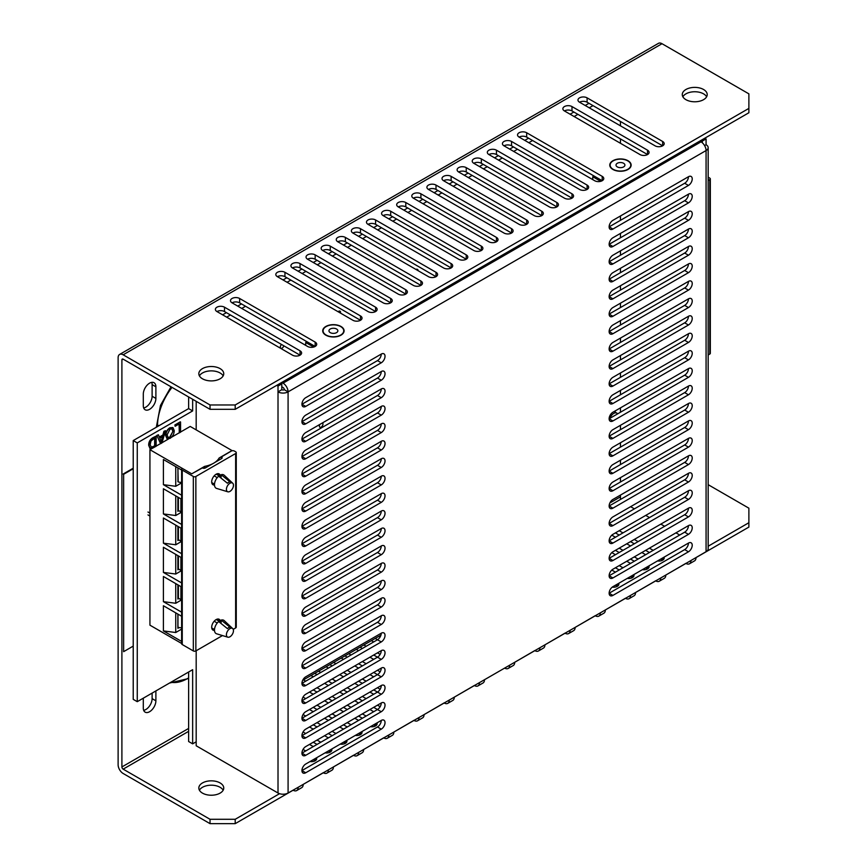 <?xml version="1.0" encoding="UTF-8"?>
<svg xmlns="http://www.w3.org/2000/svg" width="867" height="867" viewBox="0 0 867 867"><rect width="100%" height="100%" fill="white"/><g stroke="black" fill="none" stroke-linecap="round" stroke-linejoin="round"><path stroke-width="1.3" d="M170.907 682.253A42.7 24.655 120 0 0 187.716 678.449A42.7 24.655 120 0 0 188.627 677.918M172.013 387.376A42.7 24.655 120 0 0 157.523 425.513A42.7 24.655 120 0 0 157.545 426.542M143.673 407.945A8.898 5.137 120 0 0 145.819 407.143A8.898 5.137 120 0 0 152.115 396.241L152.115 384.612A8.898 5.137 120 0 0 151.736 382.358M149.59 409.322A8.898 5.137 -60 0 1 145.147 409.766A8.898 5.137 -60 0 1 143.304 405.691L143.304 394.062A8.898 5.137 -60 0 1 149.59 383.16A8.898 5.137 -60 0 1 154.044 382.715A8.898 5.137 -60 0 1 155.887 386.79L155.887 398.419A8.898 5.137 -60 0 1 149.59 409.322M628.011 160.731A10.686 6.167 0 0 0 612.904 160.731A10.686 6.167 0 0 0 612.904 169.455A10.686 6.167 0 0 0 628.011 169.455A10.686 6.167 0 0 0 628.011 160.731M340.959 326.458A10.686 6.167 0 0 0 325.851 326.458A10.686 6.167 0 0 0 325.851 335.182A10.686 6.167 0 0 0 340.959 335.182A10.686 6.167 0 0 0 340.959 326.458M703.56 89.496A12.463 7.196 0 0 0 689.969 87.935A12.463 7.196 0 0 0 682.275 94.579A12.463 7.196 0 0 0 685.927 99.672A12.463 7.196 0 0 0 699.517 101.233A12.463 7.196 0 0 0 707.212 94.579A12.463 7.196 0 0 0 703.56 89.496M706.616 96.768A12.463 7.196 0 0 0 703.56 93.853A12.463 7.196 0 0 0 682.871 96.768M220.099 368.616A12.463 7.196 0 0 0 206.519 367.055A12.463 7.196 0 0 0 198.825 373.71A12.463 7.196 0 0 0 202.477 378.792A12.463 7.196 0 0 0 216.056 380.353A12.463 7.196 0 0 0 223.751 373.71A12.463 7.196 0 0 0 220.099 368.616M223.166 375.888A12.463 7.196 0 0 0 220.099 372.983A12.463 7.196 0 0 0 199.41 375.888M660.752 559.063L662.637 560.158A5.343 3.089 180 0 1 657.479 560.949M645.644 567.787L647.53 568.882A5.343 3.089 180 0 1 642.371 569.673M630.537 576.512L632.422 577.606A5.343 3.089 180 0 1 627.264 578.397M615.429 585.236L617.315 586.32A5.343 3.089 180 0 1 612.243 587.132M373.699 724.79L375.584 725.885A5.343 3.089 180 0 1 370.426 726.687M358.591 733.515L360.477 734.609A5.343 3.089 180 0 1 355.318 735.4M343.484 742.239L345.369 743.333A5.343 3.089 180 0 1 340.211 744.124M328.376 750.963L330.262 752.057A5.343 3.089 180 0 1 325.103 752.849M202.477 793.121A12.463 7.196 180 0 1 198.825 788.038A12.463 7.196 180 0 1 206.519 781.384A12.463 7.196 180 0 1 220.099 782.944A12.463 7.196 180 0 1 223.751 788.038A12.463 7.196 180 0 1 216.056 794.681A12.463 7.196 180 0 1 202.477 793.121M199.41 790.216A12.463 7.196 180 0 1 220.099 787.301A12.463 7.196 180 0 1 223.166 790.216M313.269 759.687L315.154 760.771A5.343 3.089 180 0 1 309.996 761.573M188.627 731.336L123.157 769.137L210.031 819.293L210.031 823.65L123.157 773.494A7.12 4.107 60 0 1 118.118 764.77L118.118 357.713A7.12 4.107 60 0 1 119.592 354.451A7.12 4.107 60 0 1 123.157 354.809L662.009 43.708A7.12 4.107 -120 0 0 658.443 43.35L119.592 354.451M143.673 710.333A8.898 5.137 120 0 0 152.115 698.629L152.115 693.101M662.009 43.708L748.882 93.853L748.882 108.397L235.206 404.965L210.031 404.965L210.031 409.322L123.157 359.166A1.777 1.03 60 0 0 122.269 359.079A1.777 1.03 60 0 0 121.9 359.892L121.9 766.948A1.777 1.03 60 0 0 123.157 769.137M210.031 404.965L123.157 354.809M704.6 145.591L706.074 144.735A7.12 4.107 180 0 1 708.166 147.65A7.12 4.107 180 0 1 706.074 150.555L706.074 551.694L690.966 560.516A7.12 4.107 60 0 1 689.493 563.778L694.532 560.873A7.12 4.107 -120 0 0 696.006 557.611L748.882 527.082L748.882 508.181L708.166 484.675M155.887 690.923L155.887 700.807A8.898 5.137 -60 0 1 152.007 709.77A8.898 5.137 -60 0 1 145.147 712.154A8.898 5.137 -60 0 1 143.304 708.079L143.304 698.184M655.084 145.829A5.343 3.089 0 0 0 660.903 146.501A5.343 3.089 0 0 0 664.198 143.651A5.343 3.089 0 0 0 662.637 141.473L587.1 97.852A5.343 3.089 0 0 0 581.28 97.191A5.343 3.089 0 0 0 577.975 100.041A5.343 3.089 0 0 0 579.546 102.219L655.084 145.829M639.976 154.554A5.343 3.089 0 0 0 645.796 155.226A5.343 3.089 0 0 0 649.09 152.375A5.343 3.089 0 0 0 647.53 150.186L571.992 106.576A5.343 3.089 0 0 0 566.173 105.904A5.343 3.089 0 0 0 562.867 108.754A5.343 3.089 0 0 0 564.439 110.943L639.976 154.554M594.654 180.715A5.343 3.089 0 0 0 600.473 181.387A5.343 3.089 0 0 0 603.768 178.537A5.343 3.089 0 0 0 602.207 176.359L526.67 132.749A5.343 3.089 0 0 0 520.85 132.077A5.343 3.089 0 0 0 517.545 134.927A5.343 3.089 0 0 0 519.116 137.105L594.654 180.715M579.546 189.44A5.343 3.089 0 0 0 585.366 190.111A5.343 3.089 0 0 0 588.66 187.261A5.343 3.089 0 0 0 587.1 185.083L511.563 141.473A5.343 3.089 0 0 0 505.732 140.801A5.343 3.089 0 0 0 502.437 143.651A5.343 3.089 0 0 0 504.009 145.829L579.546 189.44M564.439 198.164A5.343 3.089 0 0 0 570.258 198.836A5.343 3.089 0 0 0 573.553 195.985A5.343 3.089 0 0 0 571.992 193.807L496.455 150.186A5.343 3.089 0 0 0 490.624 149.525A5.343 3.089 0 0 0 487.33 152.375A5.343 3.089 0 0 0 488.901 154.554L564.439 198.164M549.331 206.888A5.343 3.089 0 0 0 555.151 207.56A5.343 3.089 0 0 0 558.446 204.71A5.343 3.089 0 0 0 556.885 202.531L481.337 158.91A5.343 3.089 0 0 0 475.517 158.249A5.343 3.089 0 0 0 472.222 161.089A5.343 3.089 0 0 0 473.783 163.278L549.331 206.888M534.224 215.612A5.343 3.089 0 0 0 540.043 216.273A5.343 3.089 0 0 0 543.338 213.434A5.343 3.089 0 0 0 541.777 211.245L466.229 167.634A5.343 3.089 0 0 0 460.41 166.963A5.343 3.089 0 0 0 457.115 169.813A5.343 3.089 0 0 0 458.676 172.002L534.224 215.612M519.116 224.336A5.343 3.089 0 0 0 524.936 224.997A5.343 3.089 0 0 0 528.231 222.147A5.343 3.089 0 0 0 526.67 219.969L451.122 176.359A5.343 3.089 0 0 0 445.302 175.687A5.343 3.089 0 0 0 442.007 178.537A5.343 3.089 0 0 0 443.568 180.715L519.116 224.336M504.009 233.05A5.343 3.089 0 0 0 509.829 233.722A5.343 3.089 0 0 0 513.123 230.871A5.343 3.089 0 0 0 511.563 228.693L436.014 185.083A5.343 3.089 0 0 0 430.195 184.411A5.343 3.089 0 0 0 426.9 187.261A5.343 3.089 0 0 0 428.461 189.44L504.009 233.05M488.901 241.774A5.343 3.089 0 0 0 494.721 242.446A5.343 3.089 0 0 0 498.016 239.595A5.343 3.089 0 0 0 496.455 237.417L420.907 193.807A5.343 3.089 0 0 0 415.087 193.135A5.343 3.089 0 0 0 411.792 195.985A5.343 3.089 0 0 0 413.353 198.164L488.901 241.774M473.783 250.498A5.343 3.089 0 0 0 479.614 251.17A5.343 3.089 0 0 0 482.908 248.32A5.343 3.089 0 0 0 481.337 246.141L405.799 202.531A5.343 3.089 0 0 0 399.98 201.859A5.343 3.089 0 0 0 396.685 204.71A5.343 3.089 0 0 0 398.246 206.888L473.783 250.498M458.676 259.222A5.343 3.089 0 0 0 464.506 259.894A5.343 3.089 0 0 0 467.801 257.044A5.343 3.089 0 0 0 466.229 254.865L390.692 211.245A5.343 3.089 0 0 0 384.872 210.583A5.343 3.089 0 0 0 381.578 213.434A5.343 3.089 0 0 0 383.138 215.612L458.676 259.222M443.568 267.946A5.343 3.089 0 0 0 449.388 268.618A5.343 3.089 0 0 0 452.693 265.768A5.343 3.089 0 0 0 451.122 263.579L375.584 219.969A5.343 3.089 0 0 0 369.765 219.308A5.343 3.089 0 0 0 366.47 222.147A5.343 3.089 0 0 0 368.031 224.336L443.568 267.946M428.461 276.671A5.343 3.089 0 0 0 434.28 277.332A5.343 3.089 0 0 0 437.586 274.492A5.343 3.089 0 0 0 436.014 272.303L360.477 228.693A5.343 3.089 0 0 0 354.657 228.021A5.343 3.089 0 0 0 351.363 230.871A5.343 3.089 0 0 0 352.923 233.05L428.461 276.671M413.353 285.395A5.343 3.089 0 0 0 419.173 286.056A5.343 3.089 0 0 0 422.478 283.206A5.343 3.089 0 0 0 420.907 281.027L345.369 237.417A5.343 3.089 0 0 0 339.55 236.745A5.343 3.089 0 0 0 336.255 239.595A5.343 3.089 0 0 0 337.816 241.774L413.353 285.395M398.246 294.108A5.343 3.089 0 0 0 404.065 294.78A5.343 3.089 0 0 0 407.371 291.93A5.343 3.089 0 0 0 405.799 289.751L330.262 246.141A5.343 3.089 0 0 0 324.442 245.469A5.343 3.089 0 0 0 321.148 248.32A5.343 3.089 0 0 0 322.708 250.498L398.246 294.108M383.138 302.832A5.343 3.089 0 0 0 388.958 303.504A5.343 3.089 0 0 0 392.263 300.654A5.343 3.089 0 0 0 390.692 298.476L315.154 254.865A5.343 3.089 0 0 0 309.335 254.194A5.343 3.089 0 0 0 306.04 257.044A5.343 3.089 0 0 0 307.601 259.222L383.138 302.832M368.031 311.556A5.343 3.089 0 0 0 373.85 312.228A5.343 3.089 0 0 0 377.145 309.378A5.343 3.089 0 0 0 375.584 307.2L300.047 263.579A5.343 3.089 0 0 0 294.227 262.918A5.343 3.089 0 0 0 290.922 265.768A5.343 3.089 0 0 0 292.493 267.946L368.031 311.556M352.923 320.281A5.343 3.089 0 0 0 358.743 320.953A5.343 3.089 0 0 0 362.038 318.102A5.343 3.089 0 0 0 360.477 315.924L284.94 272.303A5.343 3.089 0 0 0 279.12 271.642A5.343 3.089 0 0 0 275.814 274.492A5.343 3.089 0 0 0 277.386 276.671L352.923 320.281M307.601 346.453A5.343 3.089 0 0 0 313.421 347.114A5.343 3.089 0 0 0 316.715 344.264A5.343 3.089 0 0 0 315.154 342.086L239.617 298.476A5.343 3.089 0 0 0 233.797 297.804A5.343 3.089 0 0 0 230.492 300.654A5.343 3.089 0 0 0 232.063 302.832L307.601 346.453M292.493 355.167A5.343 3.089 0 0 0 298.313 355.838A5.343 3.089 0 0 0 301.608 352.988A5.343 3.089 0 0 0 300.047 350.81L224.51 307.2A5.343 3.089 0 0 0 218.679 306.528A5.343 3.089 0 0 0 215.384 309.378A5.343 3.089 0 0 0 216.956 311.556L292.493 355.167M615.429 532.902L619.201 535.08M630.537 541.626L634.308 543.804M645.644 550.339L649.416 552.528M615.429 550.339L619.201 552.528M630.537 559.063L634.308 561.242M615.429 567.787L619.201 569.966M375.194 638.448A5.343 3.089 180 0 1 375.584 638.654L377.47 639.748A5.343 3.089 120 0 0 381.252 633.203L305.715 676.824A5.343 3.089 120 0 0 302.225 681.527A5.343 3.089 120 0 0 303.038 685.808A5.343 3.089 120 0 0 305.715 685.537L381.252 641.927A5.343 3.089 120 0 0 384.742 637.223A5.343 3.089 120 0 0 383.918 632.943A5.343 3.089 120 0 0 381.252 633.203M360.076 647.172A5.343 3.089 180 0 1 360.477 647.378L362.363 648.473M373.699 655.019L377.47 657.197A5.343 3.089 120 0 0 381.252 650.651L305.715 694.261A5.343 3.089 120 0 0 302.225 698.975A5.343 3.089 120 0 0 303.038 703.256A5.343 3.089 120 0 0 305.715 702.985L381.252 659.375A5.343 3.089 120 0 0 384.742 654.672A5.343 3.089 120 0 0 383.918 650.391A5.343 3.089 120 0 0 381.252 650.651M344.968 655.896A5.343 3.089 180 0 1 345.369 656.102L347.255 657.197M358.591 663.732L362.363 665.921M373.699 672.456L377.47 674.634A5.343 3.089 120 0 0 381.252 668.099L305.715 711.709A5.343 3.089 120 0 0 302.225 716.413A5.343 3.089 120 0 0 303.038 720.694A5.343 3.089 120 0 0 305.715 720.434L381.252 676.824A5.343 3.089 120 0 0 384.742 672.109A5.343 3.089 120 0 0 383.918 667.828A5.343 3.089 120 0 0 381.252 668.099M329.861 664.621A5.343 3.089 180 0 1 330.262 664.826L332.148 665.921M343.484 672.456L347.255 674.634M358.591 681.18L362.363 683.359M373.699 689.904L377.47 692.083A5.343 3.089 120 0 0 381.252 685.537L305.715 729.158A5.343 3.089 120 0 0 302.225 733.861A5.343 3.089 120 0 0 303.038 738.142A5.343 3.089 120 0 0 305.715 737.882L381.252 694.261A5.343 3.089 120 0 0 384.742 689.558A5.343 3.089 120 0 0 383.918 685.277A5.343 3.089 120 0 0 381.252 685.537M314.754 673.345A5.343 3.089 180 0 1 315.154 673.551L317.04 674.634M328.376 681.18L332.148 683.359M343.484 689.904L347.255 692.083M358.591 698.629L362.363 700.807M373.699 707.353L377.47 709.531A5.343 3.089 120 0 0 381.252 702.985L305.715 746.595A5.343 3.089 120 0 0 302.225 751.31A5.343 3.089 120 0 0 303.038 755.591A5.343 3.089 120 0 0 305.715 755.32L381.252 711.709A5.343 3.089 120 0 0 384.742 707.006A5.343 3.089 120 0 0 383.918 702.725A5.343 3.089 120 0 0 381.252 702.985M313.269 689.904L317.04 692.083M328.376 698.629L332.148 700.807M343.484 707.353L347.255 709.531M358.591 716.077L362.363 718.255M313.269 707.353L317.04 709.531M328.376 716.066L332.148 718.255M343.484 724.79L347.255 726.979M313.269 724.79L317.04 726.979M328.376 733.515L332.148 735.693M313.269 742.239L317.04 744.417M690.966 560.516L660.752 577.964A7.12 4.107 60 0 1 659.278 581.226L664.306 578.322A7.12 4.107 -120 0 0 665.791 575.059L685.927 563.322M660.752 577.964L630.537 595.412A7.12 4.107 60 0 1 629.063 598.674L634.091 595.759A7.12 4.107 -120 0 0 635.565 592.497L655.712 580.771M630.537 595.412L600.322 612.85A7.12 4.107 60 0 1 598.848 616.112L603.876 613.207A7.12 4.107 -120 0 0 605.35 609.945L625.497 598.208M600.322 612.85L570.107 630.298A7.12 4.107 60 0 1 568.622 633.56L573.661 630.656A7.12 4.107 -120 0 0 575.135 627.394L595.282 615.657M570.107 630.298L539.881 647.747A7.12 4.107 60 0 1 538.407 651.009L543.446 648.093A7.12 4.107 -120 0 0 544.92 644.842L565.067 633.105M508.192 668.446A7.12 4.107 60 0 1 504.637 668.099L479.451 682.632A7.12 4.107 60 0 1 477.977 685.895L483.017 682.99A7.12 4.107 -120 0 0 484.49 679.728L509.666 665.195A7.12 4.107 60 0 1 508.192 668.446L513.231 665.542A7.12 4.107 -120 0 0 514.705 662.28L534.852 650.543M479.451 682.632L449.236 700.081A7.12 4.107 60 0 1 447.762 703.343L452.802 700.438A7.12 4.107 -120 0 0 454.275 697.176L474.422 685.439M449.236 700.081L419.021 717.529A7.12 4.107 60 0 1 417.547 720.791L422.587 717.876A7.12 4.107 -120 0 0 424.061 714.614L444.197 702.877M419.021 717.529L388.806 734.967A7.12 4.107 60 0 1 387.332 738.229L392.372 735.324A7.12 4.107 -120 0 0 393.846 732.062L413.982 720.325M388.806 734.967L358.591 752.415A7.12 4.107 60 0 1 357.117 755.677L362.146 752.773A7.12 4.107 -120 0 0 363.631 749.511L383.767 737.774M358.591 752.415L328.376 769.863A7.12 4.107 60 0 1 326.902 773.126L331.931 770.21A7.12 4.107 -120 0 0 333.405 766.948L353.552 755.222M328.376 769.863L298.161 787.301A7.12 4.107 60 0 1 296.687 790.563L301.716 787.659A7.12 4.107 -120 0 0 303.19 784.397L323.337 772.66M210.031 823.65L235.206 823.65L293.122 790.216A7.12 4.107 60 0 0 296.687 790.563M748.882 108.397L748.882 112.753L235.206 409.322L235.206 404.965M235.206 409.322L210.031 409.322M662.637 141.473L662.637 145.829L587.1 102.219A5.343 3.089 0 0 0 579.546 102.219M647.53 150.186L647.53 154.554L571.992 110.943A5.343 3.089 0 0 0 564.439 110.943M602.207 176.359L602.207 180.715L526.67 137.105A5.343 3.089 0 0 0 519.116 137.105M587.1 185.083L587.1 189.44L511.563 145.829A5.343 3.089 0 0 0 504.009 145.829M571.992 193.807L571.992 198.164L496.455 154.554A5.343 3.089 0 0 0 488.901 154.554M556.885 202.531L556.885 206.888L481.337 163.278A5.343 3.089 0 0 0 473.783 163.278M541.777 211.245L541.777 215.612L466.229 172.002A5.343 3.089 0 0 0 458.676 172.002M526.67 219.969L526.67 224.336L451.122 180.715A5.343 3.089 0 0 0 443.568 180.715M511.563 228.693L511.563 233.05L436.014 189.44A5.343 3.089 0 0 0 428.461 189.44M496.455 237.417L496.455 241.774L420.907 198.164A5.343 3.089 0 0 0 413.353 198.164M481.337 246.141L481.337 250.498L405.799 206.888A5.343 3.089 0 0 0 398.246 206.888M466.229 254.865L466.229 259.222L390.692 215.612A5.343 3.089 0 0 0 383.138 215.612M451.122 263.579L451.122 267.946L375.584 224.336A5.343 3.089 0 0 0 368.031 224.336M436.014 272.303L436.014 276.671L360.477 233.05A5.343 3.089 0 0 0 352.923 233.05M420.907 281.027L420.907 285.395L345.369 241.774A5.343 3.089 0 0 0 337.816 241.774M405.799 289.751L405.799 294.108L330.262 250.498A5.343 3.089 0 0 0 322.708 250.498M390.692 298.476L390.692 302.832L315.154 259.222A5.343 3.089 0 0 0 307.601 259.222M375.584 307.2L375.584 311.556L300.047 267.946A5.343 3.089 0 0 0 292.493 267.946M360.477 315.924L360.477 320.281L284.94 276.671A5.343 3.089 0 0 0 277.386 276.671M315.154 342.086L315.154 346.453L239.617 302.832A5.343 3.089 0 0 0 232.063 302.832M300.047 350.81L300.047 355.167L224.51 311.556A5.343 3.089 0 0 0 216.956 311.556M645.644 554.707L641.862 552.528M630.537 545.982L626.754 543.804M615.429 537.258L611.809 535.177M664.024 557.178A5.343 3.089 180 0 1 664.198 557.98A5.343 3.089 180 0 1 662.637 560.158L662.637 557.98M619.201 530.712L622.983 532.902M634.308 539.437L638.09 541.626M649.416 548.161L653.198 550.339M630.537 563.431L626.754 561.242M615.429 554.707L611.809 552.615M648.917 565.902A5.343 3.089 180 0 1 649.09 566.693A5.343 3.089 180 0 1 647.53 568.882L647.53 566.693M619.201 548.161L622.983 550.339M634.308 556.885L638.09 559.063M615.429 572.155L611.809 570.063M633.81 574.626A5.343 3.089 180 0 1 633.983 575.417A5.343 3.089 180 0 1 632.422 577.606L632.422 575.417M619.201 565.609L622.983 567.787M618.702 583.35A5.343 3.089 180 0 1 618.875 584.141A5.343 3.089 180 0 1 617.315 586.32L617.315 584.141M373.699 641.927L371.434 640.626M378.987 636.259L380.147 636.931M373.699 659.375L369.916 657.197M358.591 650.651L356.326 649.34M363.88 644.983L366.145 646.294M377.47 652.829L380.147 654.379M373.699 676.824L369.916 674.634M358.591 668.099L354.809 665.921M343.484 659.375L341.219 658.064M348.772 653.707L351.037 655.019M362.363 661.554L366.145 663.732M377.47 670.278L380.147 671.817M373.699 694.261L369.916 692.083M358.591 685.548L354.809 683.359M343.484 676.824L339.701 674.634M328.376 668.099L326.111 666.788M333.665 662.431L335.93 663.732M347.255 670.278L351.037 672.456M362.363 679.002L366.145 681.18M377.47 687.726L380.147 689.265M373.699 711.709L369.916 709.531M358.591 702.985L354.809 700.807M343.484 694.261L339.701 692.083M328.376 685.548L324.594 683.359M313.269 676.824L311.004 675.512M318.557 671.156L320.823 672.456M332.148 679.002L335.93 681.18M347.255 687.726L351.037 689.904M362.363 696.45L366.145 698.629M377.47 705.164L380.147 706.713M358.591 720.434L354.809 718.255M343.484 711.709L339.701 709.531M328.376 702.985L324.594 700.807M313.269 694.261L309.486 692.083M376.972 722.905A5.343 3.089 180 0 1 377.145 723.707A5.343 3.089 180 0 1 375.584 725.885L375.584 723.707M303.45 679.869L305.715 681.18M317.04 687.726L320.823 689.904M332.148 696.45L335.93 698.629M347.255 705.164L351.037 707.353M362.363 713.888L366.145 716.077M343.484 729.158L339.701 726.979M328.376 720.434L324.594 718.255M313.269 711.709L309.486 709.531M361.864 731.629A5.343 3.089 180 0 1 362.038 732.431A5.343 3.089 180 0 1 360.477 734.609L360.477 732.431M303.038 697.09L305.715 698.629M317.04 705.164L320.823 707.353M332.148 713.888L335.93 716.066M347.255 722.612L351.037 724.79M328.376 737.882L324.594 735.693M313.269 729.158L309.486 726.979M346.757 740.353A5.343 3.089 180 0 1 346.93 741.144A5.343 3.089 180 0 1 345.369 743.333L345.369 741.144M303.038 714.527L305.715 716.066M317.04 722.612L320.823 724.79M332.148 731.336L335.93 733.515M313.269 746.595L309.486 744.417M331.649 749.077A5.343 3.089 180 0 1 331.823 749.868A5.343 3.089 180 0 1 330.262 752.057L330.262 749.868M303.038 731.976L305.715 733.515M317.04 740.06L320.823 742.239M708.166 546.232L748.882 522.725M689.493 563.778A7.12 4.107 60 0 1 685.927 563.431M659.278 581.226A7.12 4.107 60 0 1 655.712 580.868M629.063 598.674A7.12 4.107 60 0 1 625.497 598.317M598.848 616.112A7.12 4.107 60 0 1 595.282 615.765M568.622 633.56A7.12 4.107 60 0 1 565.067 633.203M538.407 651.009A7.12 4.107 60 0 1 534.852 650.651M477.977 685.895A7.12 4.107 60 0 1 474.422 685.548M447.762 703.343A7.12 4.107 60 0 1 444.197 702.985M417.547 720.791A7.12 4.107 60 0 1 413.982 720.434M387.332 738.229A7.12 4.107 60 0 1 383.767 737.882M357.117 755.677A7.12 4.107 60 0 1 353.552 755.32M326.902 773.126A7.12 4.107 60 0 1 323.337 772.768M235.206 823.65L235.206 819.293L279.553 793.684M210.031 819.293L235.206 819.293M303.038 749.424L305.715 750.963M316.531 757.791A5.343 3.089 180 0 1 316.715 758.592A5.343 3.089 180 0 1 315.154 760.771L315.154 758.592M612.904 586.688A5.343 3.089 120 0 0 609.414 591.392A5.343 3.089 120 0 0 610.238 595.672A5.343 3.089 120 0 0 612.904 595.412L688.452 551.802A5.343 3.089 120 0 0 691.942 547.088A5.343 3.089 120 0 0 691.118 542.807A5.343 3.089 120 0 0 688.452 543.078L612.904 586.688M612.904 569.24A5.343 3.089 120 0 0 609.414 573.954A5.343 3.089 120 0 0 610.238 578.224A5.343 3.089 120 0 0 612.904 577.964L688.452 534.354A5.343 3.089 120 0 0 691.942 529.639A5.343 3.089 120 0 0 691.118 525.369A5.343 3.089 120 0 0 688.452 525.63L612.904 569.24M612.904 551.791A5.343 3.089 120 0 0 609.414 556.506A5.343 3.089 120 0 0 610.238 560.786A5.343 3.089 120 0 0 612.904 560.516L688.452 516.905A5.343 3.089 120 0 0 691.942 512.202A5.343 3.089 120 0 0 691.118 507.921A5.343 3.089 120 0 0 688.452 508.181L612.904 551.791M612.904 534.354A5.343 3.089 120 0 0 609.414 539.057A5.343 3.089 120 0 0 610.238 543.338A5.343 3.089 120 0 0 612.904 543.078L688.452 499.457A5.343 3.089 120 0 0 691.942 494.754A5.343 3.089 120 0 0 691.118 490.473A5.343 3.089 120 0 0 688.452 490.744L612.904 534.354M612.904 516.905A5.343 3.089 120 0 0 609.414 521.609A5.343 3.089 120 0 0 610.238 525.89A5.343 3.089 120 0 0 612.904 525.63L688.452 482.019A5.343 3.089 120 0 0 691.942 477.305A5.343 3.089 120 0 0 691.118 473.024A5.343 3.089 120 0 0 688.452 473.295L612.904 516.905M612.904 499.457A5.343 3.089 120 0 0 609.414 504.171A5.343 3.089 120 0 0 610.238 508.452A5.343 3.089 120 0 0 612.904 508.181L688.452 464.571A5.343 3.089 120 0 0 691.942 459.868A5.343 3.089 120 0 0 691.118 455.587A5.343 3.089 120 0 0 688.452 455.847L612.904 499.457M612.904 482.019A5.343 3.089 120 0 0 609.414 486.723A5.343 3.089 120 0 0 610.238 491.004A5.343 3.089 120 0 0 612.904 490.733L688.452 447.123A5.343 3.089 120 0 0 691.942 442.419A5.343 3.089 120 0 0 691.118 438.138A5.343 3.089 120 0 0 688.452 438.399L612.904 482.019M612.904 464.571A5.343 3.089 120 0 0 609.414 469.275A5.343 3.089 120 0 0 610.238 473.555A5.343 3.089 120 0 0 612.904 473.295L688.452 429.674A5.343 3.089 120 0 0 691.942 424.971A5.343 3.089 120 0 0 691.118 420.69A5.343 3.089 120 0 0 688.452 420.961L612.904 464.571M612.904 447.123A5.343 3.089 120 0 0 609.414 451.826A5.343 3.089 120 0 0 610.238 456.107A5.343 3.089 120 0 0 612.904 455.847L688.452 412.237A5.343 3.089 120 0 0 691.942 407.523A5.343 3.089 120 0 0 691.118 403.242A5.343 3.089 120 0 0 688.452 403.513L612.904 447.123M612.904 429.674A5.343 3.089 120 0 0 609.414 434.389A5.343 3.089 120 0 0 610.238 438.669A5.343 3.089 120 0 0 612.904 438.399L688.452 394.788A5.343 3.089 120 0 0 691.942 390.085A5.343 3.089 120 0 0 691.118 385.804A5.343 3.089 120 0 0 688.452 386.064L612.904 429.674M612.904 412.237A5.343 3.089 120 0 0 609.414 416.94A5.343 3.089 120 0 0 610.238 421.221A5.343 3.089 120 0 0 612.904 420.961L688.452 377.34A5.343 3.089 120 0 0 691.942 372.637A5.343 3.089 120 0 0 691.118 368.356A5.343 3.089 120 0 0 688.452 368.616L612.904 412.237M612.904 394.788A5.343 3.089 120 0 0 609.414 399.492A5.343 3.089 120 0 0 610.238 403.773A5.343 3.089 120 0 0 612.904 403.513L688.452 359.903A5.343 3.089 120 0 0 691.942 355.188A5.343 3.089 120 0 0 691.118 350.907A5.343 3.089 120 0 0 688.452 351.178L612.904 394.788M612.904 377.34A5.343 3.089 120 0 0 609.414 382.054A5.343 3.089 120 0 0 610.238 386.335A5.343 3.089 120 0 0 612.904 386.064L688.452 342.454A5.343 3.089 120 0 0 691.942 337.751A5.343 3.089 120 0 0 691.118 333.47A5.343 3.089 120 0 0 688.452 333.73L612.904 377.34M612.904 359.903A5.343 3.089 120 0 0 609.414 364.606A5.343 3.089 120 0 0 610.238 368.887A5.343 3.089 120 0 0 612.904 368.616L688.452 325.006A5.343 3.089 120 0 0 691.942 320.302A5.343 3.089 120 0 0 691.118 316.022A5.343 3.089 120 0 0 688.452 316.282L612.904 359.903M612.904 342.454A5.343 3.089 120 0 0 609.414 347.158A5.343 3.089 120 0 0 610.238 351.438A5.343 3.089 120 0 0 612.904 351.178L688.452 307.557A5.343 3.089 120 0 0 691.942 302.854A5.343 3.089 120 0 0 691.118 298.573A5.343 3.089 120 0 0 688.452 298.844L612.904 342.454M612.904 325.006A5.343 3.089 120 0 0 609.414 329.709A5.343 3.089 120 0 0 610.238 333.99A5.343 3.089 120 0 0 612.904 333.73L688.452 290.12A5.343 3.089 120 0 0 691.942 285.406A5.343 3.089 120 0 0 691.118 281.125A5.343 3.089 120 0 0 688.452 281.396L612.904 325.006M612.904 307.557A5.343 3.089 120 0 0 609.414 312.272A5.343 3.089 120 0 0 610.238 316.553A5.343 3.089 120 0 0 612.904 316.282L688.452 272.671A5.343 3.089 120 0 0 691.942 267.968A5.343 3.089 120 0 0 691.118 263.687A5.343 3.089 120 0 0 688.452 263.947L612.904 307.557M612.904 290.12A5.343 3.089 120 0 0 609.414 294.823A5.343 3.089 120 0 0 610.238 299.104A5.343 3.089 120 0 0 612.904 298.844L688.452 255.223A5.343 3.089 120 0 0 691.942 250.52A5.343 3.089 120 0 0 691.118 246.239A5.343 3.089 120 0 0 688.452 246.499L612.904 290.12M612.904 272.671A5.343 3.089 120 0 0 609.414 277.375A5.343 3.089 120 0 0 610.238 281.656A5.343 3.089 120 0 0 612.904 281.396L688.452 237.786A5.343 3.089 120 0 0 691.942 233.071A5.343 3.089 120 0 0 691.118 228.79A5.343 3.089 120 0 0 688.452 229.061L612.904 272.671M612.904 255.223A5.343 3.089 120 0 0 609.414 259.937A5.343 3.089 120 0 0 610.238 264.207A5.343 3.089 120 0 0 612.904 263.947L688.452 220.337A5.343 3.089 120 0 0 691.942 215.634A5.343 3.089 120 0 0 691.118 211.353A5.343 3.089 120 0 0 688.452 211.613L612.904 255.223M305.715 764.044A5.343 3.089 120 0 0 302.225 768.747A5.343 3.089 120 0 0 303.038 773.028A5.343 3.089 120 0 0 305.715 772.768L381.252 729.158A5.343 3.089 120 0 0 384.742 724.444A5.343 3.089 120 0 0 383.918 720.174A5.343 3.089 120 0 0 381.252 720.434L305.715 764.044M305.715 659.375A5.343 3.089 120 0 0 302.225 664.079A5.343 3.089 120 0 0 303.038 668.359A5.343 3.089 120 0 0 305.715 668.099L381.252 624.478A5.343 3.089 120 0 0 384.742 619.775A5.343 3.089 120 0 0 383.918 615.494A5.343 3.089 120 0 0 381.252 615.765L305.715 659.375M305.715 641.927A5.343 3.089 120 0 0 302.225 646.63A5.343 3.089 120 0 0 303.038 650.911A5.343 3.089 120 0 0 305.715 650.651L381.252 607.041A5.343 3.089 120 0 0 384.742 602.327A5.343 3.089 120 0 0 383.918 598.046A5.343 3.089 120 0 0 381.252 598.317L305.715 641.927M305.715 624.478A5.343 3.089 120 0 0 302.225 629.193A5.343 3.089 120 0 0 303.038 633.474A5.343 3.089 120 0 0 305.715 633.203L381.252 589.593A5.343 3.089 120 0 0 384.742 584.889A5.343 3.089 120 0 0 383.918 580.608A5.343 3.089 120 0 0 381.252 580.868L305.715 624.478M305.715 607.041A5.343 3.089 120 0 0 302.225 611.744A5.343 3.089 120 0 0 303.038 616.025A5.343 3.089 120 0 0 305.715 615.765L381.252 572.144A5.343 3.089 120 0 0 384.742 567.441A5.343 3.089 120 0 0 383.918 563.16A5.343 3.089 120 0 0 381.252 563.42L305.715 607.041M305.715 589.593A5.343 3.089 120 0 0 302.225 594.296A5.343 3.089 120 0 0 303.038 598.577A5.343 3.089 120 0 0 305.715 598.317L381.252 554.707A5.343 3.089 120 0 0 384.742 549.992A5.343 3.089 120 0 0 383.918 545.711A5.343 3.089 120 0 0 381.252 545.982L305.715 589.593M305.715 572.144A5.343 3.089 120 0 0 302.225 576.858A5.343 3.089 120 0 0 303.038 581.139A5.343 3.089 120 0 0 305.715 580.868L381.252 537.258A5.343 3.089 120 0 0 384.742 532.555A5.343 3.089 120 0 0 383.918 528.274A5.343 3.089 120 0 0 381.252 528.534L305.715 572.144M305.715 554.707A5.343 3.089 120 0 0 302.225 559.41A5.343 3.089 120 0 0 303.038 563.691A5.343 3.089 120 0 0 305.715 563.42L381.252 519.81A5.343 3.089 120 0 0 384.742 515.106A5.343 3.089 120 0 0 383.918 510.826A5.343 3.089 120 0 0 381.252 511.086L305.715 554.707M305.715 537.258A5.343 3.089 120 0 0 302.225 541.962A5.343 3.089 120 0 0 303.038 546.243A5.343 3.089 120 0 0 305.715 545.982L381.252 502.361A5.343 3.089 120 0 0 384.742 497.658A5.343 3.089 120 0 0 383.918 493.377A5.343 3.089 120 0 0 381.252 493.648L305.715 537.258M305.715 519.81A5.343 3.089 120 0 0 302.225 524.513A5.343 3.089 120 0 0 303.038 528.794A5.343 3.089 120 0 0 305.715 528.534L381.252 484.924A5.343 3.089 120 0 0 384.742 480.21A5.343 3.089 120 0 0 383.918 475.929A5.343 3.089 120 0 0 381.252 476.2L305.715 519.81M305.715 502.361A5.343 3.089 120 0 0 302.225 507.076A5.343 3.089 120 0 0 303.038 511.357A5.343 3.089 120 0 0 305.715 511.086L381.252 467.476A5.343 3.089 120 0 0 384.742 462.772A5.343 3.089 120 0 0 383.918 458.491A5.343 3.089 120 0 0 381.252 458.751L305.715 502.361M305.715 484.924A5.343 3.089 120 0 0 302.225 489.627A5.343 3.089 120 0 0 303.038 493.908A5.343 3.089 120 0 0 305.715 493.637L381.252 450.027A5.343 3.089 120 0 0 384.742 445.324A5.343 3.089 120 0 0 383.918 441.043A5.343 3.089 120 0 0 381.252 441.303L305.715 484.924M305.715 467.476A5.343 3.089 120 0 0 302.225 472.179A5.343 3.089 120 0 0 303.038 476.46A5.343 3.089 120 0 0 305.715 476.2L381.252 432.59A5.343 3.089 120 0 0 384.742 427.875A5.343 3.089 120 0 0 383.918 423.595A5.343 3.089 120 0 0 381.252 423.865L305.715 467.476M305.715 450.027A5.343 3.089 120 0 0 302.225 454.742A5.343 3.089 120 0 0 303.038 459.011A5.343 3.089 120 0 0 305.715 458.751L381.252 415.141A5.343 3.089 120 0 0 384.742 410.427A5.343 3.089 120 0 0 383.918 406.157A5.343 3.089 120 0 0 381.252 406.417L305.715 450.027M305.715 432.579A5.343 3.089 120 0 0 302.225 437.293A5.343 3.089 120 0 0 303.038 441.574A5.343 3.089 120 0 0 305.715 441.303L381.252 397.693A5.343 3.089 120 0 0 384.742 392.989A5.343 3.089 120 0 0 383.918 388.709A5.343 3.089 120 0 0 381.252 388.969L305.715 432.579M298.161 787.301L288.082 793.012L288.082 391.873A7.12 4.107 180 0 1 278.014 391.873L281.786 389.695L281.786 383.886L278.014 386.064L276.757 385.338M539.881 647.747L509.666 665.195M305.715 406.417L381.252 362.807A5.343 3.089 120 0 0 384.742 358.093A5.343 3.089 120 0 0 383.918 353.812A5.343 3.089 120 0 0 381.252 354.083L305.715 397.693A5.343 3.089 120 0 0 302.225 402.396A5.343 3.089 120 0 0 303.038 406.677A5.343 3.089 120 0 0 305.715 406.417L301.933 404.239L377.47 360.618A5.343 3.089 120 0 0 381.252 354.083M305.715 423.865L381.252 380.245A5.343 3.089 120 0 0 384.742 375.541A5.343 3.089 120 0 0 383.918 371.26A5.343 3.089 120 0 0 381.252 371.531L305.715 415.141A5.343 3.089 120 0 0 302.225 419.845A5.343 3.089 120 0 0 303.038 424.126A5.343 3.089 120 0 0 305.715 423.865L301.933 421.676L377.47 378.066A5.343 3.089 120 0 0 381.252 371.531M612.904 229.061L688.452 185.44A5.343 3.089 120 0 0 691.942 180.737A5.343 3.089 120 0 0 691.118 176.456A5.343 3.089 120 0 0 688.452 176.727L612.904 220.337A5.343 3.089 120 0 0 609.414 225.041A5.343 3.089 120 0 0 610.238 229.321A5.343 3.089 120 0 0 612.904 229.061L609.133 226.872L684.67 183.262A5.343 3.089 120 0 0 688.452 176.727M612.904 246.499L688.452 202.889A5.343 3.089 120 0 0 691.942 198.185A5.343 3.089 120 0 0 691.118 193.905A5.343 3.089 120 0 0 688.452 194.165L612.904 237.775A5.343 3.089 120 0 0 609.414 242.489A5.343 3.089 120 0 0 610.238 246.77A5.343 3.089 120 0 0 612.904 246.499L609.133 244.321L684.67 200.71A5.343 3.089 120 0 0 688.452 194.165M612.904 595.412L609.133 593.234L684.67 549.613A5.343 3.089 120 0 0 688.452 543.078M612.904 577.964L609.133 575.786L684.67 532.175A5.343 3.089 120 0 0 688.452 525.63M612.904 560.516L609.133 558.337L684.67 514.727A5.343 3.089 120 0 0 688.452 508.181M612.904 543.078L609.133 540.889L684.67 497.279A5.343 3.089 120 0 0 688.452 490.744M612.904 525.63L609.133 523.451L684.67 479.83A5.343 3.089 120 0 0 688.452 473.295M612.904 508.181L609.133 506.003L684.67 462.393A5.343 3.089 120 0 0 688.452 455.847M612.904 490.733L609.133 488.555L684.67 444.944A5.343 3.089 120 0 0 688.452 438.399M612.904 473.295L609.133 471.117L684.67 427.496A5.343 3.089 120 0 0 688.452 420.961M612.904 455.847L609.133 453.669L684.67 410.058A5.343 3.089 120 0 0 688.452 403.513M612.904 438.399L609.133 436.22L684.67 392.61A5.343 3.089 120 0 0 688.452 386.064M612.904 420.961L609.133 418.772L684.67 375.162A5.343 3.089 120 0 0 688.452 368.616M612.904 403.513L609.133 401.334L684.67 357.713A5.343 3.089 120 0 0 688.452 351.178M612.904 386.064L609.133 383.886L684.67 340.276A5.343 3.089 120 0 0 688.452 333.73M612.904 368.616L609.133 366.438L684.67 322.827A5.343 3.089 120 0 0 688.452 316.282M612.904 351.178L609.133 348.989L684.67 305.379A5.343 3.089 120 0 0 688.452 298.844M612.904 333.73L609.133 331.552L684.67 287.942A5.343 3.089 120 0 0 688.452 281.396M612.904 316.282L609.133 314.103L684.67 270.493A5.343 3.089 120 0 0 688.452 263.947M612.904 298.844L609.133 296.655L684.67 253.045A5.343 3.089 120 0 0 688.452 246.499M612.904 281.396L609.133 279.217L684.67 235.596A5.343 3.089 120 0 0 688.452 229.061M612.904 263.947L609.133 261.769L684.67 218.159A5.343 3.089 120 0 0 688.452 211.613M305.715 772.768L301.933 770.59L377.47 726.979A5.343 3.089 120 0 0 381.252 720.434M305.715 755.32L301.933 753.141L377.47 709.531L381.252 711.709M305.715 737.882L301.933 735.693L377.47 692.083L381.252 694.261M305.715 720.434L301.933 718.255L377.47 674.634L381.252 676.824M305.715 702.985L301.933 700.807L377.47 657.197L381.252 659.375M305.715 685.537L301.933 683.359L377.47 639.748L381.252 641.927M305.715 668.099L301.933 665.91L377.47 622.3A5.343 3.089 120 0 0 381.252 615.765M305.715 650.651L301.933 648.473L377.47 604.863A5.343 3.089 120 0 0 381.252 598.317M305.715 633.203L301.933 631.024L377.47 587.414A5.343 3.089 120 0 0 381.252 580.868M305.715 615.765L301.933 613.576L377.47 569.966A5.343 3.089 120 0 0 381.252 563.42M305.715 598.317L301.933 596.138L377.47 552.517A5.343 3.089 120 0 0 381.252 545.982M305.715 580.868L301.933 578.69L377.47 535.08A5.343 3.089 120 0 0 381.252 528.534M305.715 563.42L301.933 561.242L377.47 517.632A5.343 3.089 120 0 0 381.252 511.086M305.715 545.982L301.933 543.793L377.47 500.183A5.343 3.089 120 0 0 381.252 493.648M305.715 528.534L301.933 526.356L377.47 482.735A5.343 3.089 120 0 0 381.252 476.2M305.715 511.086L301.933 508.907L377.47 465.297A5.343 3.089 120 0 0 381.252 458.751M305.715 493.637L301.933 491.459L377.47 447.849A5.343 3.089 120 0 0 381.252 441.303M305.715 476.2L301.933 474.021L377.47 430.4A5.343 3.089 120 0 0 381.252 423.865M305.715 458.751L301.933 456.573L377.47 412.963A5.343 3.089 120 0 0 381.252 406.417M305.715 441.303L301.933 439.125L377.47 395.515A5.343 3.089 120 0 0 381.252 388.969M679.728 535.026L675.946 532.847M664.621 526.302L660.838 524.123M649.513 517.577L645.731 515.399M634.406 508.853L630.623 506.675M706.074 551.694A7.12 4.107 0 0 0 708.166 548.778L708.166 147.65M283.054 383.16A7.12 4.107 60 0 1 288.082 391.873L706.074 150.555A7.12 4.107 -120 0 0 701.035 141.83L283.054 383.16L281.786 382.434M196.18 650.749L196.18 745.772L278.014 793.012A7.12 4.107 0 0 0 288.082 793.012M706.074 144.735L706.074 138.926L704.817 138.2M281.786 386.79L283.054 387.516A1.777 1.03 60 0 1 284.311 389.695L288.082 391.873M600.733 181.322L592.768 176.716L594.025 175.99M313.681 347.049L305.715 342.454L306.972 341.728M699.777 141.104L701.035 141.83M284.311 389.695A1.777 1.03 180 0 1 281.786 389.695M278.014 793.012L278.014 386.064M196.18 401.323L196.18 429.88M620.458 499.457L620.458 495.1M620.458 482.019L620.458 477.652M620.458 464.571L620.458 460.204M620.458 447.123L620.458 442.766M620.458 429.674L620.458 425.318M620.458 412.237L620.458 407.869M620.458 394.788L620.458 390.432M620.458 377.34L620.458 372.983M620.458 359.903L620.458 355.535M620.458 342.454L620.458 338.087M620.458 325.006L620.458 320.649M620.458 307.557L620.458 303.201M620.458 290.12L620.458 285.752M620.458 272.671L620.458 268.315M620.458 255.223L620.458 250.866M620.458 237.786L620.458 233.418M620.458 220.337L620.458 215.97M620.458 143.283L620.458 138.926M620.458 125.845L620.458 121.478M701.035 140.378L702.303 141.104L706.074 138.926M702.303 141.104L702.303 142.741M592.768 179.632L592.768 176.716M305.715 345.359L305.715 342.454M281.786 383.886L280.529 383.16M614.844 411.11A7.12 4.107 -60 0 1 615.483 412.345M415.857 269.388A3.869 2.233 -60 0 1 417.428 269.388A3.869 2.233 -60 0 1 418.208 270.742M338.141 311.741A2.547 1.474 -60 0 1 338.748 311.264A2.547 1.474 -60 0 1 340.016 311.145A2.547 1.474 -60 0 1 340.438 313.074M283.802 345.792A2.547 1.474 -60 0 1 282.122 348.122A2.547 1.474 -60 0 1 280.843 348.241A2.547 1.474 -60 0 1 281.493 344.459M322.502 422.89A2.547 1.474 -60 0 1 322.817 424.949A2.547 1.474 -60 0 1 321.169 427.138A2.547 1.474 -60 0 1 319.901 427.258A2.547 1.474 -60 0 1 319.836 424.429M192.647 399.297L192.647 410.925L137.257 442.907L137.257 701.674L133.225 699.355L133.225 440.577L188.627 408.595L188.627 396.967M222.613 314.829L226.395 312.651M237.721 306.105L241.503 303.927M283.054 279.943L286.825 277.754M298.161 271.219L301.933 269.03M313.269 262.495L317.04 260.317M328.376 253.771L332.148 251.593M343.484 245.047L347.255 242.868M358.591 236.323L362.363 234.144M373.699 227.598L377.47 225.42M388.806 218.885L392.578 216.696M403.914 210.161L407.685 207.982M419.021 201.437L422.803 199.258M434.129 192.712L437.911 190.534M449.236 183.988L453.018 181.81M464.344 175.264L468.126 173.086M479.451 166.551L483.233 164.362M494.558 157.827L498.341 155.637M509.666 149.102L513.448 146.924M524.773 140.378L528.556 138.2M570.107 114.206L573.878 112.027M585.214 105.492L588.986 103.303M137.257 701.674L192.647 669.692L192.647 743.843L188.627 741.513L188.627 672.023M192.647 410.925L188.627 408.595M137.257 442.907L133.225 440.577M192.647 743.843L196.18 741.805M302.691 680.313L380.938 635.132M609.88 502.947L620.458 496.845M593.017 105.633L589.235 107.811M577.91 114.357L574.127 116.536M532.587 140.519L528.805 142.708M517.48 149.243L513.697 151.422M502.372 157.967L498.59 160.146M487.265 166.692L483.483 168.87M472.147 175.416L468.375 177.594M457.039 184.14L453.268 186.318M441.932 192.853L438.16 195.042M426.824 201.577L423.053 203.767M411.717 210.302L407.945 212.48M396.609 219.026L392.838 221.204M381.502 227.75L377.73 229.928M366.394 236.474L362.623 238.653M351.287 245.198L347.515 247.377M336.179 253.912L332.397 256.101M321.072 262.636L317.289 264.814M305.964 271.36L302.182 273.538M290.857 280.084L287.075 282.263M245.534 306.257L241.752 308.435M230.427 314.97L226.645 317.159M162.909 435.017L164.166 431.452L165.489 430.682L163.917 431.3L162.909 435.017L159.311 437.087M156.84 435.386L160.59 443.698L156.84 435.386L158.412 434.779L159.409 437.326L163.169 435.158M175.134 425.123L180.303 421.839L174.874 424.971L175.134 426.293L174.874 424.971M179.057 424.028L179.306 432.882L179.306 423.876L175.134 426.293M172.836 427.507L169.791 427.778C167.103 429.642 165.705 432.178 165.608 435.397L166.973 438.637M148.669 445.248L148.918 445.4C148.907 442.148 150.262 439.656 152.993 437.9L156.147 436.079L152.744 437.759C150.013 439.504 148.647 442.007 148.669 445.248L150.045 448.618M156.147 436.079L156.147 446.256L151.573 448.748L149.969 448.586M165.489 430.682L161.988 442.885L160.59 443.698M157.09 435.537L158.412 434.779M180.553 421.991L180.553 432.167L179.306 432.882M165.608 435.397L165.868 435.537C165.965 432.319 167.353 429.783 170.04 427.93L169.791 427.778M170.04 427.93L172.956 427.572L174.224 430.596C174.18 433.868 172.782 436.459 170.04 438.366L167.093 438.713L165.868 435.537M150.294 448.759L148.918 445.4M161.284 442.116L159.788 438.29L162.79 436.545L161.284 442.116M170.03 437.196L168.035 437.412L167.103 434.833L170.051 429.1L172.056 428.872L172.977 431.3L170.03 437.196L167.916 437.336M153.112 446.83L151.411 447.318L150.154 444.706L151.01 440.945L154.9 437.976L154.9 445.801L151.021 447.329M161.891 439.883L161.034 441.964M162.443 436.751L161.641 439.742M172.977 431.3L169.78 437.055M171.926 428.807L172.728 431.148M154.9 445.801L152.863 446.689M154.651 438.117L154.651 445.649M181.626 643.466L149.937 625.172L149.937 449.702L151.595 448.748M156.147 446.115L160.46 443.622M162.042 442.712L168.588 438.93M171.536 437.228L179.187 432.817M180.553 432.026L190.22 426.445L232.02 450.569L219.113 458.025A22.271 12.853 180 0 1 204.634 466.381L191.737 473.837L149.937 449.702M182.254 641.797L163.408 630.916L163.408 605.74L182.254 616.621M182.254 612.546L163.408 601.665L163.408 576.49L182.254 587.371M182.254 583.307L163.408 572.426L163.408 547.25L182.254 558.131M182.254 554.056L163.408 543.175L163.408 518L182.254 528.881M182.254 524.817L163.408 513.936L163.408 488.76L182.254 499.641M182.254 495.566L163.408 484.686L163.408 459.51L182.254 470.391M178.212 481.868L177.887 467.877M178.895 539.968L177.887 540.553L177.887 526.367M178.895 569.207L177.887 569.792L177.887 555.606M178.895 598.458L177.887 599.043L177.887 584.857M179.133 627.567L177.887 628.282L177.887 614.096M178.895 510.717L177.887 511.302L177.887 497.116M181.485 599.953L175.741 603.269L175.741 583.621M163.408 630.916L175.741 632.509L181.626 629.117M163.408 601.665L175.741 603.269M163.408 572.426L175.741 574.019L181.485 570.703M163.408 543.175L175.741 544.779L181.485 541.463M163.408 513.936L175.741 515.529L181.485 512.224M163.408 484.686L175.741 486.289L181.626 482.886M204.634 468.202L204.634 466.381M219.113 459.998L219.113 458.025M175.741 486.289L175.741 466.641M175.741 515.529L175.741 495.881M175.741 544.779L175.741 525.131M175.741 574.019L175.741 554.371M175.741 632.509L175.741 612.861M181.626 541.55L178.385 539.675L178.385 526.648M181.626 570.789L178.385 568.915L178.385 555.899M181.626 600.029L178.385 598.165L178.385 585.138M181.626 512.299L178.385 510.435L178.385 497.409M177.887 500.205L177.887 503.109M180.91 528.111L180.91 540.835A46.005 26.563 -120 0 0 181.626 536.348M149.937 513.145L147.986 512.018M180.91 557.351L180.91 570.085A46.005 26.563 -120 0 0 181.626 565.587M180.91 586.601L180.91 599.325A46.005 26.563 -120 0 0 181.626 594.838M180.91 498.861L180.91 511.595A46.005 26.563 -120 0 0 181.626 507.097M178.385 532.121L178.071 529.39M149.937 516.049L147.986 514.922M178.385 561.187L178.071 558.467M178.385 590.264L178.071 587.544M708.166 180.531L709.802 179.588L709.802 354.039L708.166 354.982M708.166 177.182L709.802 178.136A1.777 1.03 180 0 1 710.322 178.862L710.322 353.313A1.777 1.03 180 0 1 709.802 354.039M710.322 178.862A1.777 1.03 180 0 1 709.802 179.588M220.456 621.476A6.232 3.598 120 0 0 219.21 619.309A6.232 3.598 120 0 0 214.409 620.978A6.232 3.598 120 0 0 211.689 627.253A6.232 3.598 120 0 0 212.979 630.103A6.232 3.598 120 0 0 214.496 630.374M217.812 619.948A6.232 3.598 120 0 0 217.595 619.06M220.456 476.091A6.232 3.598 120 0 0 219.21 473.935A6.232 3.598 120 0 0 214.409 475.604A6.232 3.598 120 0 0 211.689 481.879A6.232 3.598 120 0 0 212.979 484.729A6.232 3.598 120 0 0 214.496 485M217.812 474.563A6.232 3.598 120 0 0 217.595 473.685M182.254 470.087A2.135 1.235 180 0 1 181.626 469.21L181.626 643.672A2.135 1.235 -0 0 0 182.254 644.539L182.254 470.087L193.33 476.482A1.777 1.03 -0 0 0 195.855 476.482L235.64 453.517L235.64 627.968L233.234 629.355M222.472 635.565L195.855 650.933L195.855 476.482M181.626 469.21A2.135 1.235 180 0 1 182.243 468.353M235.64 453.517A2.135 1.235 -0 0 0 236.257 452.639A2.135 1.235 -0 0 0 235.64 451.772L234.372 451.046A2.135 1.235 180 0 0 231.359 451.046L221.508 456.876A2.135 1.235 180 0 1 222.136 457.743A2.135 1.235 180 0 1 221.508 458.621L214.875 462.447M212.307 463.932L205.392 467.92A2.135 1.235 180 0 1 202.369 467.92L195.216 471.908M182.254 644.539L193.33 650.933A1.777 1.03 -0 0 0 195.855 650.933M235.64 627.968A2.135 1.235 -0 0 0 236.257 627.09L236.257 452.639M211.949 628.835A6.232 3.598 120 0 0 212.827 628.586M211.949 483.461A6.232 3.598 120 0 0 212.827 483.201M221.388 456.801L221.388 458.686M233.472 630.667A4.985 2.883 -60 0 1 231.511 635.446A4.985 2.883 -60 0 1 227.804 637.18A4.985 2.883 -60 0 1 226.417 634.742A4.985 2.883 -60 0 1 228.812 629.496A4.985 2.883 -60 0 1 232.746 628.618A4.985 2.883 -60 0 1 233.472 630.667M227.804 637.18L216.62 633.799A7.673 4.433 -60 0 1 214.485 630.049A7.673 4.433 -60 0 1 218.657 621.552L227.425 628.608A5.321 3.078 120 0 1 229.939 627.155L221.172 620.089A7.673 4.433 -60 0 1 224.228 620.631L232.746 628.618M217.227 623.015L214.171 621.249M216.241 619.537L221.172 622.387L221.172 620.089M177.887 627.069L177.952 627.112A3.566 2.059 -0 0 0 181.626 627.6M233.472 485.292A4.985 2.883 -60 0 1 231.511 490.072A4.985 2.883 -60 0 1 227.804 491.795A4.985 2.883 -60 0 1 226.417 489.367A4.985 2.883 -60 0 1 228.812 484.122A4.985 2.883 -60 0 1 232.746 483.244A4.985 2.883 -60 0 1 233.472 485.292M227.804 491.795L216.62 488.424A7.673 4.433 -60 0 1 214.485 484.675A7.673 4.433 -60 0 1 218.657 476.167L227.425 483.233A5.321 3.078 120 0 1 229.939 481.781L221.172 474.715A7.673 4.433 -60 0 1 224.228 475.246L232.746 483.244M217.227 477.641L214.171 475.875M216.241 474.162L221.172 477.013L221.172 474.715M177.887 481.694L177.952 481.727A3.566 2.059 0 0 0 181.626 482.225M610.769 167.147A10.328 5.961 180 0 1 616.903 159.495A10.328 5.961 180 0 1 630.157 163.039A10.328 5.961 180 0 1 627.101 169.661A10.328 5.961 180 0 1 613.825 169.661A10.328 5.961 180 0 1 610.769 167.147M616.285 165.976A4.454 2.568 0 0 0 621.238 167.624A4.454 2.568 0 0 0 624.912 165.088A4.454 2.568 0 0 0 624.641 164.21A4.454 2.568 0 0 0 619.677 162.562A4.454 2.568 0 0 0 616.014 165.088A4.454 2.568 0 0 0 616.285 165.976M336.418 336.526A10.328 5.961 180 0 1 326.772 335.388A10.328 5.961 180 0 1 323.293 329.633A10.328 5.961 180 0 1 330.392 325.114A10.328 5.961 180 0 1 342.487 327.975A10.328 5.961 180 0 1 340.048 335.388A10.328 5.961 180 0 1 336.418 336.526M334.705 333.275A4.454 2.568 0 0 0 337.859 330.815A4.454 2.568 0 0 0 332.115 328.365A4.454 2.568 0 0 0 328.961 330.815A4.454 2.568 0 0 0 334.705 333.275M133.225 468.754L123.634 474.292L123.634 651.659L133.225 646.11M123.634 474.292L123.634 651.659M123.157 474.021L133.225 468.202M169.52 683.055L188.627 678.503M159.387 425.469A61.34 35.417 180 0 1 157.523 425.513M152.115 698.629L155.887 700.807M152.115 396.241L155.887 398.419M155.887 386.79L152.115 384.612M121.9 359.892L123.157 359.166M188.627 728.432L121.9 766.948M171.016 386.801L160.471 405.431L156.32 427.247M587.1 102.219L587.1 97.852M571.992 110.943L571.992 106.576M526.67 137.105L526.67 132.749M511.563 145.829L511.563 141.473M496.455 154.554L496.455 150.186M481.337 163.278L481.337 158.91M466.229 172.002L466.229 167.634M451.122 180.715L451.122 176.359M436.014 189.44L436.014 185.083M420.907 198.164L420.907 193.807M405.799 206.888L405.799 202.531M390.692 215.612L390.692 211.245M375.584 224.336L375.584 219.969M360.477 233.05L360.477 228.693M345.369 241.774L345.369 237.417M330.262 250.498L330.262 246.141M315.154 259.222L315.154 254.865M300.047 267.946L300.047 263.579M284.94 276.671L284.94 272.303M239.617 302.832L239.617 298.476M224.51 311.556L224.51 307.2M684.67 549.613L688.452 551.802M684.67 532.175L688.452 534.354M684.67 514.727L688.452 516.905M684.67 497.279L688.452 499.457M684.67 479.83L688.452 482.019M684.67 462.393L688.452 464.571M684.67 444.944L688.452 447.123M684.67 427.496L688.452 429.674M684.67 410.058L688.452 412.237M684.67 392.61L688.452 394.788M684.67 375.162L688.452 377.34M684.67 357.713L688.452 359.903M684.67 340.276L688.452 342.454M684.67 322.827L688.452 325.006M684.67 305.379L688.452 307.557M684.67 287.942L688.452 290.12M684.67 270.493L688.452 272.671M684.67 253.045L688.452 255.223M684.67 235.596L688.452 237.786M684.67 218.159L688.452 220.337M377.47 726.979L381.252 729.158M377.47 622.3L381.252 624.478M377.47 604.863L381.252 607.041M377.47 587.414L381.252 589.593M377.47 569.966L381.252 572.144M377.47 552.517L381.252 554.707M377.47 535.08L381.252 537.258M377.47 517.632L381.252 519.81M377.47 500.183L381.252 502.361M377.47 482.735L381.252 484.924M377.47 465.297L381.252 467.476M377.47 447.849L381.252 450.027M377.47 430.4L381.252 432.59M377.47 412.963L381.252 415.141M377.47 395.515L381.252 397.693M381.252 362.807L377.47 360.618M381.252 380.245L377.47 378.066M688.452 185.44L684.67 183.262M688.452 202.889L684.67 200.71M193.33 476.482L193.33 650.933M221.508 458.621L221.508 456.876M177.952 614.139L177.952 627.112M177.952 467.909L177.952 481.727M609.869 418.349A6.232 3.598 -60 0 1 610.422 417.103A6.232 3.598 -60 0 1 616.86 413.136L614.107 411.543M214.507 629.55L211.732 627.946M221.172 621.888L216.717 619.309M214.507 484.165L211.732 482.572M221.172 476.503L216.717 473.935M617.737 413.808L616.86 413.136"/></g></svg>
